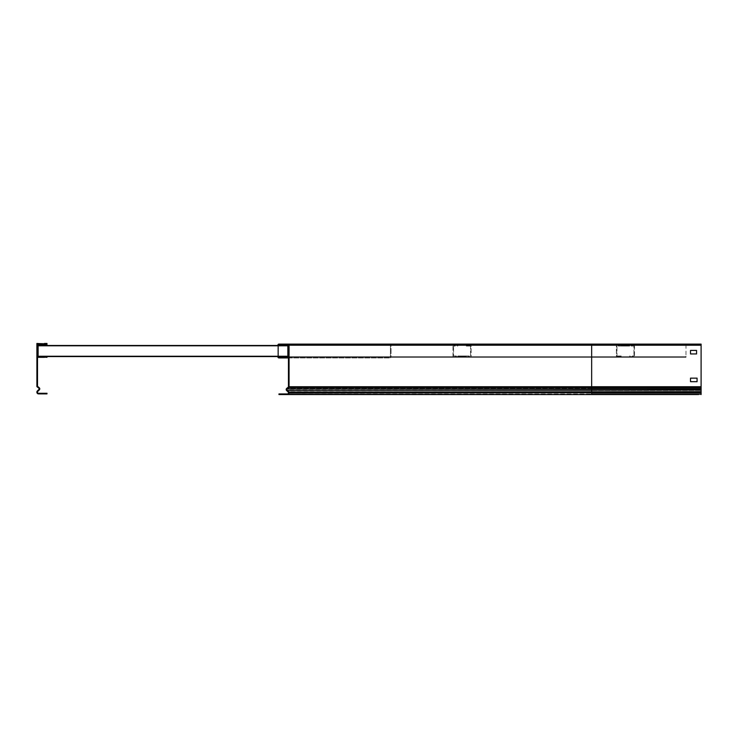 <?xml version="1.0" encoding="UTF-8"?>
<svg xmlns="http://www.w3.org/2000/svg" width="738" height="738" viewBox="0 0 738 738"><rect width="100%" height="100%" fill="white"/><g stroke="black" fill="none" stroke-linecap="round" stroke-linejoin="round"><path stroke-width="0.55" stroke-dasharray="3.69 2.77" d="M278.475 345.476L278.475 348.401L277.866 348.401L278.475 348.401L277.866 348.401L278.475 348.401L277.866 348.401L278.475 348.401L277.866 348.401L278.475 348.401L277.866 348.401L278.475 348.401L277.866 348.401L277.866 345.218L277.866 350.919L277.866 345.218A1.107 1.107 0 0 1 278.475 344.231A1.107 1.107 0 0 0 277.866 345.218A1.107 1.107 0 0 1 278.475 344.231A1.107 1.107 0 0 0 277.866 345.218A1.107 1.107 0 0 1 278.475 344.231A1.107 1.107 0 0 0 277.866 345.218A1.107 1.107 0 0 1 278.475 344.231A1.107 1.107 0 0 0 277.866 345.218A1.107 1.107 0 0 1 278.475 344.231A1.107 1.107 0 0 0 277.866 345.218L277.866 350.919L277.866 348.401L278.475 348.401L278.475 350.919L278.475 345.218A0.507 0.507 0 0 1 278.752 344.775A0.507 0.507 0 0 0 278.475 345.218A0.507 0.507 0 0 1 278.752 344.775A0.507 0.507 0 0 0 278.475 345.218A0.507 0.507 0 0 1 278.752 344.775A0.507 0.507 0 0 0 278.475 345.218A0.507 0.507 0 0 1 278.752 344.775A0.507 0.507 0 0 0 278.475 345.218A0.507 0.507 0 0 1 278.752 344.775A0.507 0.507 0 0 0 278.475 345.218A0.507 0.507 0 0 1 278.973 344.72L288.457 344.72L288.457 356.214L288.457 344.72L685.971 344.72L685.971 345.319L685.971 344.72L683.453 344.72L685.971 344.72L685.971 345.319L288.457 345.319L288.457 344.72L288.457 345.319L685.971 345.319L685.971 344.72L685.971 345.827L685.971 345.319L683.453 345.319L683.453 344.72L683.453 345.319L288.457 345.319L288.457 357.321L288.457 356.722L288.457 357.321L685.971 357.321L685.971 356.722L685.971 357.321L685.971 356.722L288.457 356.722L288.457 357.321L685.971 357.321L683.453 357.321L683.453 356.722L683.453 357.321L288.457 357.321L685.971 357.321L685.971 356.214L685.971 357.321L685.971 356.214L685.971 356.722L288.457 356.722L683.453 356.722L288.457 356.722L288.457 356.214L288.457 357.321L288.457 356.214L288.457 357.321L281.501 357.321L281.501 356.722L278.973 356.722L278.973 357.321L281.501 357.321M295.837 344.111L293.383 344.111L293.383 344.72L295.837 344.72L295.837 344.111L389.932 344.111L389.932 344.72L278.973 344.72L278.973 345.319L281.501 345.319L281.501 344.72L685.971 344.72L685.971 356.214L685.971 345.319L288.457 345.319L288.457 345.827L288.457 344.72L683.453 344.72L288.457 344.72L288.457 357.321M281.501 356.722L287.857 356.722L287.857 345.319L281.501 345.319M37.509 344.72L37.509 356.214L37.509 344.72L44.465 344.72L44.465 345.319L38.108 345.319L38.108 356.722L44.465 356.722L44.465 357.321L46.983 357.321L46.983 356.722L44.465 356.722M44.465 357.321L37.509 357.321L37.509 356.214L37.509 357.321M44.465 345.319L46.983 345.319L46.983 344.72L44.465 344.72M38.108 345.476L38.108 356.565L38.108 345.476L38.108 346.076L38.108 345.476L38.108 346.076L287.857 346.076L287.857 345.476L287.857 346.076L287.857 345.476L287.857 346.076L38.108 346.076L287.857 346.076L38.108 346.076L38.108 345.476L287.857 345.476L287.857 346.076L287.857 345.476L287.857 346.076L38.108 346.076L38.108 345.476L287.857 345.476L287.857 346.076L38.108 346.076L38.108 345.476L287.857 345.476L287.857 346.076L287.857 345.476L287.857 346.076L287.857 345.476L287.857 346.076L38.108 346.076L287.857 346.076L38.108 346.076L287.857 346.076L287.857 345.476L287.857 346.076L287.857 345.476L287.857 346.076L38.108 346.076L38.108 345.476L287.857 345.476L287.857 346.583L287.857 346.076L38.108 346.076L38.108 345.476L38.108 346.076L287.857 346.076L287.857 345.476L287.857 356.565L287.857 355.965L287.857 356.565L287.857 355.965L38.108 355.965L38.108 356.565L38.108 355.965L38.108 356.565L287.857 356.565L287.857 355.965L38.108 355.965L287.857 355.965L287.857 356.565L287.857 355.965L287.857 356.565L287.857 355.965L38.108 355.965L287.857 355.965L38.108 355.965L38.108 356.565L287.857 356.565L287.857 355.965L287.857 356.565L287.857 355.965L38.108 355.965L38.108 356.565L38.108 355.965L38.108 356.565L38.108 355.965L38.108 356.565L287.857 356.565L287.857 355.965L38.108 355.965L287.857 355.965L287.857 356.565L287.857 355.965L38.108 355.965L287.857 355.965L38.108 355.965L38.108 356.565L287.857 356.565L287.857 355.458L287.857 355.965L38.108 355.965L38.108 356.565L287.857 356.565L287.857 355.458L287.857 355.965L38.108 355.965L287.857 355.965L287.857 356.565L287.857 346.076L38.108 346.076L287.857 346.076L38.108 346.076L38.108 345.476L287.857 345.476L287.857 346.583L287.857 345.476L287.857 346.583L287.857 346.076L38.108 346.076L38.108 345.476L38.108 346.076L38.108 345.476L38.108 346.076L38.108 345.476L287.857 345.476L287.857 356.565L287.857 346.076L38.108 346.076L38.108 356.565L38.108 355.965L287.857 355.965L38.108 355.965L38.108 356.565L287.857 356.565L287.857 355.458L287.857 355.965L38.108 355.965L38.108 356.565L287.857 356.565L287.857 355.458L287.857 356.565L287.857 355.458L287.857 356.565L38.108 356.565L38.108 355.965L287.857 355.965L38.108 355.965L287.857 355.965L38.108 355.965L38.108 356.565L287.857 356.565L287.857 345.476L38.108 345.476L287.857 345.476L38.108 345.476L38.108 356.565L38.108 345.476L38.108 346.583L38.108 345.476L287.857 345.476L287.857 346.583L287.857 345.476L287.857 346.583L287.857 346.076L38.108 346.076L38.108 346.583L38.108 345.476L287.857 345.476L38.108 345.476L287.857 345.476L287.857 355.965L287.857 346.076L38.108 346.076L38.108 356.565L38.108 345.476L38.108 356.565L287.857 356.565L287.857 345.476L38.108 345.476L287.857 345.476L287.857 356.565L38.108 356.565L287.857 356.565L38.108 356.565L38.108 355.458L38.108 356.565L38.108 355.458L38.108 356.565L287.857 356.565L287.857 345.476L38.108 345.476L38.108 346.583L38.108 345.476L287.857 345.476L287.857 356.565L38.108 356.565L287.857 356.565L38.108 356.565L38.108 345.476L38.108 356.565L38.108 355.458L38.108 356.565L287.857 356.565L287.857 345.476L38.108 345.476L287.857 345.476M77.379 356.565L73.846 356.565L77.379 356.565L73.846 356.565L77.379 356.565L73.846 356.565L77.379 356.565L77.379 355.965L73.846 355.965L77.379 355.965L77.379 356.565L77.379 355.965L73.846 355.965L73.846 356.565L73.846 355.965L77.379 355.965L77.379 356.565L77.379 355.965L73.846 355.965L73.846 356.565L73.846 355.965L77.379 355.965L77.379 356.565M52.416 356.565L48.883 356.565L52.416 356.565L48.883 356.565L52.416 356.565L48.883 356.565L52.416 356.565L52.416 355.965L48.883 355.965L52.416 355.965L52.416 356.565L52.416 355.965L48.883 355.965L48.883 356.565L48.883 355.965L52.416 355.965L52.416 356.565L52.416 355.965L48.883 355.965L48.883 356.565L48.883 355.965L52.416 355.965L52.416 356.565M102.342 356.565L98.809 356.565L102.342 356.565L98.809 356.565L102.342 356.565L98.809 356.565L102.342 356.565L102.342 355.965L98.809 355.965L102.342 355.965L102.342 356.565L102.342 355.965L98.809 355.965L98.809 356.565L98.809 355.965L102.342 355.965L102.342 356.565L102.342 355.965L98.809 355.965L98.809 356.565L98.809 355.965L102.342 355.965L102.342 356.565M127.305 356.565L123.772 356.565L127.305 356.565L123.772 356.565L127.305 356.565L123.772 356.565L127.305 356.565L127.305 355.965L123.772 355.965L127.305 355.965L127.305 356.565L127.305 355.965L123.772 355.965L123.772 356.565L123.772 355.965L127.305 355.965L127.305 356.565L127.305 355.965L123.772 355.965L123.772 356.565L123.772 355.965L127.305 355.965L127.305 356.565M152.268 356.565L148.744 356.565L152.268 356.565L148.744 356.565L152.268 356.565L148.744 356.565L152.268 356.565L152.268 355.965L148.744 355.965L152.268 355.965L152.268 356.565L152.268 355.965L148.744 355.965L148.744 356.565L148.744 355.965L152.268 355.965L152.268 356.565L152.268 355.965L148.744 355.965L148.744 356.565L148.744 355.965L152.268 355.965L152.268 356.565M177.231 356.565L173.707 356.565L177.231 356.565L173.707 356.565L177.231 356.565L173.707 356.565L177.231 356.565L177.231 355.965L173.707 355.965L177.231 355.965L177.231 356.565L177.231 355.965L173.707 355.965L173.707 356.565L173.707 355.965L177.231 355.965L177.231 356.565L177.231 355.965L173.707 355.965L173.707 356.565L173.707 355.965L177.231 355.965L177.231 356.565M202.203 356.565L198.67 356.565L202.203 356.565L198.67 356.565L202.203 356.565L198.67 356.565L202.203 356.565L202.203 355.965L198.67 355.965L202.203 355.965L202.203 356.565L202.203 355.965L198.67 355.965L198.67 356.565L198.67 355.965L202.203 355.965L202.203 356.565L202.203 355.965L198.67 355.965L198.67 356.565L198.67 355.965L202.203 355.965L202.203 356.565M227.166 356.565L223.632 356.565L227.166 356.565L223.632 356.565L227.166 356.565L223.632 356.565L227.166 356.565L227.166 355.965L223.632 355.965L227.166 355.965L227.166 356.565L227.166 355.965L223.632 355.965L223.632 356.565L223.632 355.965L227.166 355.965L227.166 356.565L227.166 355.965L223.632 355.965L223.632 356.565L223.632 355.965L227.166 355.965L227.166 356.565M252.128 356.565L248.595 356.565L252.128 356.565L248.595 356.565L252.128 356.565L248.595 356.565L252.128 356.565L252.128 355.965L248.595 355.965L252.128 355.965L252.128 356.565L252.128 355.965L248.595 355.965L248.595 356.565L248.595 355.965L252.128 355.965L252.128 356.565L252.128 355.965L248.595 355.965L248.595 356.565L248.595 355.965L252.128 355.965L252.128 356.565M277.091 356.565L273.558 356.565L277.091 356.565L273.558 356.565L277.091 356.565L273.558 356.565L277.091 356.565L277.091 355.965L273.558 355.965L277.091 355.965L277.091 356.565L277.091 355.965L273.558 355.965L273.558 356.565L273.558 355.965L277.091 355.965L277.091 356.565L277.091 355.965L273.558 355.965L273.558 356.565L273.558 355.965L277.091 355.965L277.091 356.565M77.379 345.476L73.846 345.476L77.379 345.476L73.846 345.476L77.379 345.476L73.846 345.476L77.379 345.476L73.846 345.476L77.379 345.476L77.379 346.076L73.846 346.076L77.379 346.076L77.379 345.476L77.379 346.076L73.846 346.076L73.846 345.476L73.846 346.076L77.379 346.076L77.379 345.476L77.379 346.076L73.846 346.076L73.846 345.476L73.846 346.076L77.379 346.076L77.379 345.476L77.379 346.076L73.846 346.076L73.846 345.476L73.846 346.076L77.379 346.076L77.379 345.476M52.416 345.476L48.883 345.476L52.416 345.476L48.883 345.476L52.416 345.476L48.883 345.476L52.416 345.476L48.883 345.476L52.416 345.476L52.416 346.076L48.883 346.076L52.416 346.076L52.416 345.476L52.416 346.076L48.883 346.076L48.883 345.476L48.883 346.076L52.416 346.076L52.416 345.476L52.416 346.076L48.883 346.076L48.883 345.476L48.883 346.076L52.416 346.076L52.416 345.476L52.416 346.076L48.883 346.076L48.883 345.476L48.883 346.076L52.416 346.076L52.416 345.476M102.342 345.476L98.809 345.476L102.342 345.476L98.809 345.476L102.342 345.476L98.809 345.476L102.342 345.476L98.809 345.476L102.342 345.476L102.342 346.076L98.809 346.076L102.342 346.076L102.342 345.476L102.342 346.076L98.809 346.076L98.809 345.476L98.809 346.076L102.342 346.076L102.342 345.476L102.342 346.076L98.809 346.076L98.809 345.476L98.809 346.076L102.342 346.076L102.342 345.476L102.342 346.076L98.809 346.076L98.809 345.476L98.809 346.076L102.342 346.076L102.342 345.476M127.305 345.476L123.772 345.476L127.305 345.476L123.772 345.476L127.305 345.476L123.772 345.476L127.305 345.476L123.772 345.476L127.305 345.476L127.305 346.076L123.772 346.076L127.305 346.076L127.305 345.476L127.305 346.076L123.772 346.076L123.772 345.476L123.772 346.076L127.305 346.076L127.305 345.476L127.305 346.076L123.772 346.076L123.772 345.476L123.772 346.076L127.305 346.076L127.305 345.476L127.305 346.076L123.772 346.076L123.772 345.476L123.772 346.076L127.305 346.076L127.305 345.476M152.268 345.476L148.744 345.476L152.268 345.476L148.744 345.476L152.268 345.476L148.744 345.476L152.268 345.476L148.744 345.476L152.268 345.476L152.268 346.076L148.744 346.076L152.268 346.076L152.268 345.476L152.268 346.076L148.744 346.076L148.744 345.476L148.744 346.076L152.268 346.076L152.268 345.476L152.268 346.076L148.744 346.076L148.744 345.476L148.744 346.076L152.268 346.076L152.268 345.476L152.268 346.076L148.744 346.076L148.744 345.476L148.744 346.076L152.268 346.076L152.268 345.476M177.231 345.476L173.707 345.476L177.231 345.476L173.707 345.476L177.231 345.476L173.707 345.476L177.231 345.476L173.707 345.476L177.231 345.476L177.231 346.076L173.707 346.076L177.231 346.076L177.231 345.476L177.231 346.076L173.707 346.076L173.707 345.476L173.707 346.076L177.231 346.076L177.231 345.476L177.231 346.076L173.707 346.076L173.707 345.476L173.707 346.076L177.231 346.076L177.231 345.476L177.231 346.076L173.707 346.076L173.707 345.476L173.707 346.076L177.231 346.076L177.231 345.476M202.203 345.476L198.67 345.476L202.203 345.476L198.67 345.476L202.203 345.476L198.67 345.476L202.203 345.476L198.67 345.476L202.203 345.476L202.203 346.076L198.67 346.076L202.203 346.076L202.203 345.476L202.203 346.076L198.67 346.076L198.67 345.476L198.67 346.076L202.203 346.076L202.203 345.476L202.203 346.076L198.67 346.076L198.67 345.476L198.67 346.076L202.203 346.076L202.203 345.476L202.203 346.076L198.67 346.076L198.67 345.476L198.67 346.076L202.203 346.076L202.203 345.476M227.166 345.476L223.632 345.476L227.166 345.476L223.632 345.476L227.166 345.476L223.632 345.476L227.166 345.476L223.632 345.476L227.166 345.476L227.166 346.076L223.632 346.076L227.166 346.076L227.166 345.476L227.166 346.076L223.632 346.076L223.632 345.476L223.632 346.076L227.166 346.076L227.166 345.476L227.166 346.076L223.632 346.076L223.632 345.476L223.632 346.076L227.166 346.076L227.166 345.476L227.166 346.076L223.632 346.076L223.632 345.476L223.632 346.076L227.166 346.076L227.166 345.476M252.128 345.476L248.595 345.476L252.128 345.476L248.595 345.476L252.128 345.476L248.595 345.476L252.128 345.476L248.595 345.476L252.128 345.476L252.128 346.076L248.595 346.076L252.128 346.076L252.128 345.476L252.128 346.076L248.595 346.076L248.595 345.476L248.595 346.076L252.128 346.076L252.128 345.476L252.128 346.076L248.595 346.076L248.595 345.476L248.595 346.076L252.128 346.076L252.128 345.476L252.128 346.076L248.595 346.076L248.595 345.476L248.595 346.076L252.128 346.076L252.128 345.476M277.091 345.476L273.558 345.476L277.091 345.476L273.558 345.476L277.091 345.476L273.558 345.476L277.091 345.476L273.558 345.476L277.091 345.476L277.091 346.076L273.558 346.076L277.091 346.076L277.091 345.476L277.091 346.076L273.558 346.076L273.558 345.476L273.558 346.076L277.091 346.076L277.091 345.476L277.091 346.076L273.558 346.076L273.558 345.476L273.558 346.076L277.091 346.076L277.091 345.476L277.091 346.076L273.558 346.076L273.558 345.476L273.558 346.076L277.091 346.076L277.091 345.476M48.883 355.965L48.883 356.565L48.883 355.965M73.846 355.965L73.846 356.565L73.846 355.965M98.809 355.965L98.809 356.565L98.809 355.965M123.772 355.965L123.772 356.565L123.772 355.965M148.744 355.965L148.744 356.565L148.744 355.965M173.707 355.965L173.707 356.565L173.707 355.965M198.67 355.965L198.67 356.565L198.67 355.965M223.632 355.965L223.632 356.565L223.632 355.965M248.595 355.965L248.595 356.565L248.595 355.965M273.558 355.965L273.558 356.565L273.558 355.965M287.857 346.583L287.857 355.458L287.857 346.583M38.108 356.565L287.857 356.565M48.883 346.076L48.883 345.476L48.883 346.076M73.846 346.076L73.846 345.476L73.846 346.076M98.809 346.076L98.809 345.476L98.809 346.076M123.772 346.076L123.772 345.476L123.772 346.076M148.744 346.076L148.744 345.476L148.744 346.076M173.707 346.076L173.707 345.476L173.707 346.076M198.67 346.076L198.67 345.476L198.67 346.076M223.632 346.076L223.632 345.476L223.632 346.076M248.595 346.076L248.595 345.476L248.595 346.076M273.558 346.076L273.558 345.476L273.558 346.076M277.866 345.476L277.866 345.218A1.107 1.107 0 0 1 278.973 344.111L278.973 344.72L287.958 344.72A0.507 0.507 0 0 1 288.457 345.218L288.457 386.73A0.507 0.507 0 0 1 288.281 387.109L286.676 388.456A1.365 1.365 0 0 0 286.584 390.467L288.235 392.109A0.756 0.756 0 0 1 288.457 392.644L288.457 392.93A1.006 1.006 0 0 1 287.451 393.935L278.973 393.935L278.973 394.544L278.973 393.935L591.664 393.935L281.501 393.935L281.501 394.544L287.451 394.544L281.501 394.544M278.475 350.919L277.866 350.919L278.475 350.919M389.932 344.111A1.107 1.107 0 0 1 391.039 345.218A1.107 1.107 0 0 0 390.43 344.231A1.107 1.107 0 0 1 391.039 345.218A1.107 1.107 0 0 0 389.932 344.111L389.932 344.72A0.507 0.507 0 0 1 390.43 345.218A0.507 0.507 0 0 0 390.162 344.775A0.507 0.507 0 0 1 390.43 345.218A0.507 0.507 0 0 0 389.932 344.72L295.837 344.72M281.501 344.111L701.1 344.111L701.1 345.218L701.1 344.111L701.1 344.72L701.1 344.111L591.664 344.111L701.1 344.111L701.1 344.72L281.501 344.72L281.501 344.111L287.958 344.111L278.973 344.111L278.973 344.72L293.383 344.72L293.383 344.111L278.973 344.111L278.973 344.72L591.664 344.72L287.958 344.72A0.507 0.507 0 0 1 288.457 345.218L288.457 386.961L286.676 388.456A1.365 1.365 0 0 0 286.584 390.467L288.235 392.109A0.756 0.756 0 0 1 288.457 392.644L288.457 392.93A1.006 1.006 0 0 1 287.451 393.935L278.973 393.935L278.973 394.544L591.664 394.544L287.451 394.544A1.614 1.614 0 0 0 289.065 392.93A1.614 1.614 0 0 1 287.451 394.544L701.1 394.544L701.1 393.935L701.1 394.544L278.973 393.935M391.039 345.218A1.107 1.107 0 0 0 390.43 344.231A1.107 1.107 0 0 1 391.039 345.218L391.039 350.919L391.039 345.218M390.162 344.775A0.507 0.507 0 0 1 390.43 345.218A0.507 0.507 0 0 0 390.162 344.775L390.43 344.231L390.162 344.775M391.039 348.401L391.039 350.919L391.039 348.401L390.43 348.401L390.43 345.218L390.43 350.919L390.43 345.218L390.43 350.919L390.43 345.218L390.43 350.919L390.43 348.401L391.039 348.401M391.039 350.919L390.43 350.919L391.039 350.919M278.475 344.231L278.752 344.775L278.475 344.231M616.368 355.458L616.368 356.565L617.485 356.565L616.368 356.565L616.368 345.476L634.532 345.476L634.532 356.565L629.735 356.565L629.735 355.965L633.924 355.965L633.924 355.458L633.924 355.965L629.735 355.965L629.735 356.565L634.532 356.565L634.532 345.476L616.368 345.476L616.368 355.458M617.485 355.965L616.977 355.965L616.977 346.076L633.924 346.076L633.924 355.458L633.924 346.076L616.977 346.076L616.977 355.965L621.165 355.965L621.165 356.565L617.485 356.565L621.165 356.565L621.165 355.965L617.485 355.965M623.435 345.476L629.237 345.476L621.673 345.476L629.237 345.476L621.673 345.476L629.237 345.476L621.673 345.476L629.237 345.476L621.673 345.476L629.237 345.476L621.673 345.476L629.237 345.476L621.673 345.476L629.237 345.476L621.673 345.476L629.237 345.476L621.673 345.476L629.237 345.476L621.673 346.076L629.237 346.076L621.673 346.076L629.237 346.076L621.673 346.076L629.237 346.076L621.673 346.076L629.237 346.076L621.673 346.076L629.237 346.076L621.673 346.076L629.237 346.076L621.673 346.076L629.237 346.076L621.673 346.076L629.237 346.076L621.673 346.076L629.237 346.076L623.435 346.076L623.435 345.476M627.466 345.476L629.237 345.476L627.466 345.476L627.466 346.076L629.237 346.076L627.466 346.076L627.466 345.476M471.13 346.583L471.13 345.476L470.014 345.476L471.13 345.476L471.13 356.565L452.975 356.565L452.975 345.476L457.763 345.476L457.763 346.076L453.575 346.076L453.575 346.583L453.575 346.076L457.763 346.076L457.763 345.476L452.975 345.476L452.975 356.565L471.13 356.565L471.13 346.583M470.014 346.076L470.521 346.076L470.521 355.965L453.575 355.965L453.575 346.583L453.575 355.965L470.521 355.965L470.521 346.076L466.333 346.076L466.333 345.476L470.014 345.476L466.333 345.476L466.333 346.076L470.014 346.076M464.064 356.565L458.27 356.565L465.835 356.565L458.27 356.565L465.835 356.565L458.27 356.565L465.835 356.565L458.27 356.565L465.835 356.565L458.27 356.565L465.835 356.565L458.27 356.565L465.835 356.565L458.27 356.565L465.835 356.565L458.27 356.565L465.835 356.565L458.27 356.565L464.064 356.565L464.064 355.965L460.032 355.965L465.835 355.965L458.27 355.965L465.835 355.965L458.27 355.965L465.835 355.965L458.27 355.965L465.835 355.965L458.27 355.965L465.835 355.965L458.27 355.965L465.835 355.965L458.27 355.965L465.835 355.965L458.27 355.965L465.835 355.965L458.27 355.965L465.835 355.965L458.27 355.965L464.064 355.965L464.064 356.565M460.032 356.565L458.27 356.565L460.032 356.565L460.032 355.965L458.27 355.965L460.032 355.965L460.032 356.565M278.475 357.81A1.107 1.107 0 0 1 277.866 356.823A1.107 1.107 0 0 0 278.475 357.81A1.107 1.107 0 0 1 277.866 356.823A1.107 1.107 0 0 0 278.475 357.81A1.107 1.107 0 0 1 277.866 356.823A1.107 1.107 0 0 0 278.475 357.81A1.107 1.107 0 0 1 277.866 356.823A1.107 1.107 0 0 0 278.475 357.81A1.107 1.107 0 0 1 277.866 356.823A1.107 1.107 0 0 0 278.475 357.81L278.752 357.266A0.507 0.507 0 0 1 278.475 356.823A0.507 0.507 0 0 0 278.752 357.266A0.507 0.507 0 0 1 278.475 356.823A0.507 0.507 0 0 0 278.752 357.266A0.507 0.507 0 0 1 278.475 356.823A0.507 0.507 0 0 0 278.752 357.266A0.507 0.507 0 0 1 278.475 356.823A0.507 0.507 0 0 0 278.752 357.266A0.507 0.507 0 0 1 278.475 356.823A0.507 0.507 0 0 0 278.752 357.266L278.475 357.81M288.457 357.93L293.383 357.93L293.383 357.321L389.932 357.321L389.932 357.93A1.107 1.107 0 0 0 391.039 356.823A1.107 1.107 0 0 1 390.43 357.81A1.107 1.107 0 0 0 391.039 356.823A1.107 1.107 0 0 1 389.932 357.93L389.932 357.321L293.383 357.321L293.383 357.93L389.932 357.93L278.973 357.93A1.107 1.107 0 0 1 277.866 356.823L277.866 356.565M278.973 357.321L293.383 357.321L278.973 357.321A0.507 0.507 0 0 1 278.475 356.823L278.475 356.565M277.866 353.64L277.866 356.823L277.866 351.122L277.866 356.823L277.866 351.122L277.866 353.64L277.866 351.122L277.866 353.64L278.475 353.64L278.475 351.122L278.475 356.823L278.475 351.122L278.475 356.823L278.475 351.122L278.475 353.64L277.866 353.64M278.475 351.122L277.866 351.122L278.475 351.122M391.039 356.823A1.107 1.107 0 0 1 390.43 357.81A1.107 1.107 0 0 0 391.039 356.823L391.039 351.122L391.039 356.823M390.162 357.266A0.507 0.507 0 0 0 390.43 356.823A0.507 0.507 0 0 1 390.162 357.266A0.507 0.507 0 0 0 390.43 356.823A0.507 0.507 0 0 1 389.932 357.321A0.507 0.507 0 0 0 390.43 356.823A0.507 0.507 0 0 1 390.162 357.266L390.43 357.81L390.162 357.266M391.039 353.64L391.039 351.122L391.039 353.64L390.43 353.64L390.43 356.823L390.43 351.122L390.43 356.823L390.43 351.122L390.43 356.823L390.43 351.122L390.43 353.64L391.039 353.64M391.039 351.122L390.43 351.122L391.039 351.122M698.582 393.935L591.664 393.935L701.1 393.935L591.664 393.935L701.1 393.935L698.582 393.935L698.582 394.544L698.582 393.935M701.1 345.218L701.1 386.73L701.1 345.218L591.664 345.218L701.1 345.218L591.664 345.218L591.664 344.111L591.664 345.218L288.457 345.218A0.507 0.507 0 0 0 287.958 344.72L701.1 344.72L591.664 344.72L701.1 344.72L701.1 394.544M591.664 344.111L591.664 386.73L701.1 386.73L701.1 392.93L288.457 392.93A1.006 1.006 0 0 1 287.451 393.935L591.664 393.935L591.664 392.93L289.065 392.93A1.614 1.614 0 0 1 287.451 394.544M701.1 386.73L591.664 387.109L591.664 392.109L288.955 392.109M278.973 344.111L287.958 344.111A1.107 1.107 0 0 1 289.065 345.218L591.664 345.218L591.664 386.73L288.457 386.73L288.457 345.218L591.664 345.218L591.664 387.109L701.1 386.961M289.065 345.218L289.065 386.73L289.065 345.218A1.107 1.107 0 0 0 287.958 344.111A1.107 1.107 0 0 1 289.065 345.218L289.065 386.73A1.107 1.107 0 0 1 288.669 387.579L287.064 388.926A0.756 0.756 0 0 0 287.017 390.033L288.669 391.684A1.365 1.365 0 0 1 289.065 392.644L289.065 392.93M288.457 378.151L288.457 381.684L288.457 378.151L289.065 378.151L289.065 381.684L289.065 378.151L288.457 378.151L288.457 381.684L288.457 378.151L289.065 378.151L288.457 378.151L289.065 378.151L289.065 381.684L288.457 381.684L289.065 381.684L288.457 381.684L289.065 381.684L288.457 381.684L289.065 381.684L289.065 378.151L288.457 378.151M288.457 353.945L288.457 350.412L288.457 353.945L288.457 350.412L288.457 353.945L289.065 353.945L289.065 350.412L289.065 353.945L288.457 353.945L289.065 353.945L289.065 350.412L288.457 350.412L289.065 350.412L289.065 353.945L288.457 353.945M282.257 344.72L285.781 344.72L282.257 344.72L285.781 344.72L282.257 344.72L282.257 344.111L285.781 344.111L282.257 344.111L282.257 344.72L282.257 344.111L285.781 344.111L285.781 344.72L285.781 344.111L282.257 344.111L282.257 344.72M288.457 386.73L597.605 386.961M691.017 381.684L690.51 381.684L691.017 381.684L690.51 381.684L690.51 378.151L697.069 378.151L696.561 378.151L697.069 378.151L697.069 381.684L691.017 381.684L697.069 381.684L697.069 378.151M690.51 344.72L696.561 344.72L690.51 344.72L696.561 344.72L690.51 344.72L690.51 344.111L696.561 344.111L690.51 344.111L690.51 344.72L690.51 344.111L696.561 344.111L696.561 344.72L696.561 344.111L690.51 344.111L690.51 344.72M701.1 388.926L591.664 388.926L591.664 387.579L600.464 387.247L591.664 386.73L289.065 386.73A1.107 1.107 0 0 1 288.669 387.579L287.064 388.926A0.756 0.756 0 0 0 287.017 390.033L288.669 391.684A1.365 1.365 0 0 1 289.065 392.644A1.365 1.365 0 0 0 288.669 391.684L288.235 392.109A0.756 0.756 0 0 1 288.457 392.644L591.664 392.93L591.664 394.544L591.664 392.93L701.1 392.93L289.065 392.644L701.1 392.93M701.1 387.247L600.464 387.247M696.561 350.412L696.561 353.945L690.51 353.945L690.51 350.412L696.561 350.412L696.561 353.945L690.51 353.945L690.51 350.412L696.561 350.412M701.1 387.109L701.1 392.644L591.664 392.644L591.664 392.109L701.1 392.109L591.664 392.109L591.664 392.644L591.664 391.684L288.669 391.684L287.017 390.033L286.584 390.467L288.235 392.109L591.664 392.109L591.664 390.467L287.442 390.467M696.561 378.151L690.51 378.151L690.51 381.684M591.664 387.579L288.669 387.579L288.281 387.109L286.676 388.456A1.365 1.365 0 0 0 286.584 390.467L701.1 390.467L591.664 390.467L591.664 388.456L287.617 388.456M288.669 387.579L287.064 388.926A0.756 0.756 0 0 0 287.017 390.033L591.664 390.033L591.664 391.684L701.1 391.684M696.561 344.111L696.561 344.72L696.561 344.111M285.781 344.111L285.781 344.72L285.781 344.111M289.065 350.412L288.457 350.412L289.065 350.412M289.065 381.684L288.457 381.684L289.065 381.684M44.465 343.456L44.465 344.065L46.983 344.065L46.983 343.456L36.9 343.456L36.9 386.592L38.902 388.262A0.756 0.756 0 0 1 38.948 389.378L37.297 391.029A1.365 1.365 0 0 0 36.9 391.989L36.9 392.275A1.614 1.614 0 0 0 38.514 393.889L46.983 393.889L46.983 393.28L44.465 393.28L44.465 393.889M44.465 344.065L37.509 344.065L37.509 386.306L39.289 387.801A1.365 1.365 0 0 1 39.372 389.812L37.73 391.454A0.756 0.756 0 0 0 37.509 391.989L37.509 392.275A1.006 1.006 0 0 0 38.514 393.28L44.465 393.28M37.509 381.029L37.509 377.496L37.509 381.029L37.509 377.496L37.509 381.029L36.9 381.029L36.9 377.496L36.9 381.029L36.9 377.496L36.9 381.029L37.509 381.029M37.509 353.29L37.509 349.757L37.509 353.29L37.509 349.757L37.509 353.29L36.9 353.29L36.9 349.757L36.9 353.29L36.9 349.757L36.9 353.29L37.509 353.29M43.708 344.065L40.175 344.065L43.708 344.065L40.175 344.065L43.708 344.065L43.708 343.456L40.175 343.456L43.708 343.456L40.175 343.456L43.708 343.456L43.708 344.065M40.175 343.456L40.175 344.065L40.175 343.456M36.9 349.757L37.509 349.757L36.9 349.757M36.9 377.496L37.509 377.496L36.9 377.496M290.984 357.321L290.984 356.722L290.984 357.321M290.984 345.319L290.984 344.72L290.984 345.319M295.837 357.93L295.837 357.321L295.837 357.93M698.582 344.72L698.582 344.111L698.582 344.72M701.1 390.033L591.664 390.033L591.664 388.926L287.064 388.926L286.676 388.456L701.1 388.456L591.664 388.456L591.664 387.109L288.992 387.109M701.1 392.644L288.457 392.644M288.281 387.109L591.664 387.109M621.673 346.076L621.673 345.476L621.673 346.076M629.237 346.076L629.237 345.476L629.237 346.076M465.835 355.965L465.835 356.565L465.835 355.965M458.27 355.965L458.27 356.565L458.27 355.965"/><path stroke-width="1.11" d="M281.501 345.319L278.973 345.319L278.973 344.111L281.501 344.111L281.501 345.319L287.857 345.319L287.857 356.722L281.501 356.722L281.501 357.321L278.973 357.321L278.973 356.722L281.501 356.722M281.501 357.321L288.457 357.321M44.465 344.72L46.983 344.72L46.983 345.319L37.509 344.72M44.465 356.722L46.983 356.722L46.983 357.321L38.108 356.722L38.108 345.319L44.465 345.319M44.465 357.321L37.509 357.321M38.108 356.565L287.857 356.565M38.108 345.476L287.857 345.476M278.973 344.111A1.107 1.107 0 0 0 277.866 345.218L277.866 345.476M288.992 387.109L288.281 387.109A0.507 0.507 0 0 0 288.457 386.73L288.457 345.218A0.507 0.507 0 0 0 287.958 344.72L278.973 344.72A0.507 0.507 0 0 0 278.475 345.218L278.475 345.476M389.932 344.111L295.837 344.111L295.837 344.72M295.837 344.111L287.958 344.111A1.107 1.107 0 0 1 289.065 345.218L289.065 387.247L287.064 388.926A0.756 0.756 0 0 0 287.017 390.033L288.669 391.684A1.365 1.365 0 0 1 289.065 392.644L289.065 392.93A1.614 1.614 0 0 1 287.451 394.544L278.973 394.544L278.973 393.935L281.501 393.935L278.973 393.935M277.866 356.565L277.866 356.823A1.107 1.107 0 0 0 278.973 357.93L288.457 357.93M278.475 356.565L278.475 356.823A0.507 0.507 0 0 0 278.973 357.321M698.582 394.544L591.664 394.544L698.582 394.544M691.017 381.684L697.069 381.684L697.069 378.151L690.51 378.151L690.51 381.684L697.069 381.684L697.069 378.151M696.561 350.412L690.51 350.412L690.51 353.945L696.561 353.945L696.561 350.412L690.51 350.412L690.51 353.945L696.561 353.945L696.561 350.412M281.501 344.111L591.664 344.111L591.664 387.579L288.669 387.579L288.281 387.109L286.676 388.456A1.365 1.365 0 0 0 286.584 390.467L288.235 392.109A0.756 0.756 0 0 1 288.457 392.644L288.457 392.93A1.006 1.006 0 0 1 287.451 393.935L281.501 393.935L281.501 394.544M591.664 344.111L701.1 344.111L701.1 394.544M696.561 378.151L690.51 378.151L690.51 381.684M287.451 394.544L591.664 394.544L591.664 392.93L701.1 392.93M44.465 343.456L46.983 343.456L46.983 344.065L36.9 343.456L36.9 386.592L38.902 388.262A0.756 0.756 0 0 1 38.948 389.378L37.297 391.029A1.365 1.365 0 0 0 36.9 391.989L36.9 392.275A1.614 1.614 0 0 0 38.514 393.889L44.465 393.889L44.465 393.28L46.983 393.28L46.983 393.889L44.465 393.889M44.465 344.065L37.509 344.065L37.509 386.306L39.289 387.801A1.365 1.365 0 0 1 39.372 389.812L37.73 391.454A0.756 0.756 0 0 0 37.509 391.989L37.509 392.275A1.006 1.006 0 0 0 38.514 393.28L44.465 393.28M701.1 387.579L591.664 387.579L591.664 392.644L288.457 392.644M288.955 392.109L701.1 391.684M287.442 390.467L701.1 390.033M287.617 388.456L286.676 388.456L287.064 388.926L701.1 388.926M289.065 392.93L701.1 392.644M289.065 386.73L701.1 386.73M289.065 345.218L701.1 345.218"/></g></svg>
